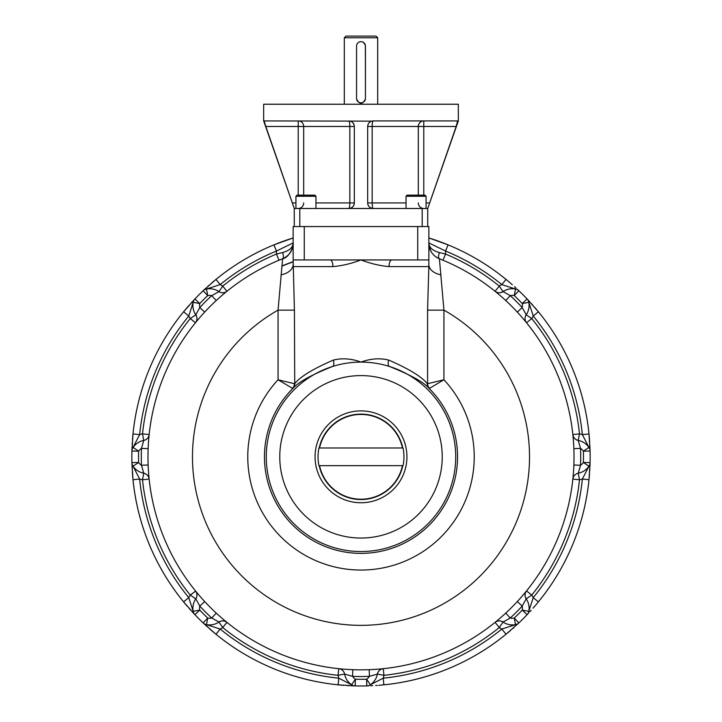 <?xml version="1.0" encoding="UTF-8"?>
<svg xmlns="http://www.w3.org/2000/svg" width="722" height="722" viewBox="0 0 722 722"><rect width="100%" height="100%" fill="white"/><g stroke="black" fill="none" stroke-linecap="round" stroke-linejoin="round"><path stroke-width="1.08" d="M356.551 46.109L356.551 98.95C359.511 104.69 362.48 104.69 365.449 98.95L365.449 46.109A4.449 4.449 0 0 0 361 41.659A4.449 4.449 0 0 0 356.551 46.109L356.551 98.391A4.449 4.449 0 0 0 361 102.84A4.449 4.449 0 0 0 365.449 98.391L365.368 45.26M318.962 465.654L319.548 465.654A42.381 42.381 0 0 0 402.452 465.654L318.962 465.654A42.95 42.95 0 0 1 318.962 447.992L319.548 447.992L318.962 447.992M361 375.593A81.234 81.234 0 0 0 279.766 456.827A81.234 81.234 0 0 0 361 538.052A81.234 81.234 0 0 0 442.234 456.827A81.234 81.234 0 0 0 361 375.593M403.038 447.992L402.452 447.992L403.038 447.992A42.95 42.95 0 0 1 403.038 465.654M402.452 447.992A42.381 42.381 0 0 0 319.548 447.992L402.452 447.992M315.956 196.258L314.837 195.139L297.04 195.139L295.93 196.258L315.956 196.258L315.956 208.487M426.07 196.258L424.96 195.139L407.163 195.139L406.044 196.258L426.07 196.258L426.07 208.487M495.924 621.669L495.066 622.364A6.678 6.678 0 0 1 503.026 622.03L510.273 618.023A10.009 10.009 0 0 0 514.272 618.077A222.475 222.475 0 0 0 522.25 610.099L528.811 611.335A6.678 6.678 0 0 1 527.087 614.702A229.145 229.145 0 0 0 527.186 614.593L527.087 614.702A229.145 229.145 0 0 0 527.186 614.593M528.432 613.267A229.145 229.145 0 0 1 527.908 613.826A229.145 229.145 0 0 0 528.468 613.231M529.758 611.841A229.145 229.145 0 0 0 531.139 610.325A229.145 229.145 0 0 1 529.758 611.841M534.199 606.859A229.145 229.145 0 0 1 533.053 608.177A229.145 229.145 0 0 0 534.686 606.29M589.513 473.93A229.145 229.145 0 0 1 535.047 605.875A229.145 229.145 0 0 0 538.404 601.868L533.233 597.645L528.811 611.335A16.687 16.687 0 0 0 526.203 598.854A6.678 6.678 0 0 1 526.537 590.894L526.365 591.11M572.961 477.982L572.853 479.074A6.678 6.678 0 0 1 578.241 473.217A16.687 16.687 0 0 0 588.917 466.222L582.365 479.038L588.999 479.706A229.145 229.145 0 0 0 589.504 474.011M589.703 471.078A229.145 229.145 0 0 0 589.838 468.74A229.145 229.145 0 0 1 589.703 471.078M589.946 466.466A229.145 229.145 0 0 0 590.064 463.199A229.145 229.145 0 0 1 589.946 466.466M590.064 462.919L590.073 462.676A229.145 229.145 0 0 0 590.073 462.64A229.145 229.145 0 0 0 590.073 451.015A229.145 229.145 0 0 0 590.073 450.871A229.145 229.145 0 0 1 590.073 451.015L590.073 450.988M590.018 449.057A229.145 229.145 0 0 1 590.036 449.815A229.145 229.145 0 0 0 590.018 449.003M589.946 447.108A229.145 229.145 0 0 0 589.847 445.059A229.145 229.145 0 0 1 589.946 447.108M589.558 440.447A229.145 229.145 0 0 1 589.684 442.189A229.145 229.145 0 0 0 589.504 439.698M534.677 307.337A229.145 229.145 0 0 1 589.468 439.147A229.145 229.145 0 0 0 534.731 307.401M532.8 305.189A229.145 229.145 0 0 0 531.239 303.439A229.145 229.145 0 0 1 532.8 305.189M529.704 301.751A229.145 229.145 0 0 0 527.475 299.359A229.145 229.145 0 0 1 529.704 301.751M525.842 321.904L526.537 322.761A6.678 6.678 0 0 1 526.203 314.801L522.196 307.554A10.009 10.009 0 0 0 522.25 303.556L527.087 298.953A229.145 229.145 0 0 0 527.087 298.953L538.404 311.778L533.233 316.001L528.811 302.31A6.678 6.678 0 0 0 527.087 298.953A229.145 229.145 0 0 0 527.087 298.953A229.145 229.145 0 0 0 518.874 290.74A229.145 229.145 0 0 0 518.766 290.632L518.874 290.74A229.145 229.145 0 0 0 518.766 290.632M517.439 289.387A229.145 229.145 0 0 1 517.999 289.91A229.145 229.145 0 0 0 517.403 289.351M516.013 288.069A229.145 229.145 0 0 0 514.497 286.688A229.145 229.145 0 0 1 516.013 288.069M511.041 283.629A229.145 229.145 0 0 1 512.349 284.775A229.145 229.145 0 0 0 510.472 283.132M510.048 282.78A229.145 229.145 0 0 0 435.826 240.236A229.145 229.145 0 0 1 510.048 282.78M431.386 238.756A229.145 229.145 0 0 1 432.794 239.217A229.145 229.145 0 0 0 428.859 237.953L448.073 244.866A229.145 229.145 0 0 1 506.041 279.423L501.817 284.594L515.517 289.017A6.678 6.678 0 0 1 518.874 290.74A6.678 6.678 0 0 0 515.517 289.017A16.687 16.687 0 0 0 503.026 291.616A6.678 6.678 0 0 1 495.066 291.291L495.283 291.462M293.141 242.926L276.463 251.039L273.927 244.866L293.141 237.953A229.145 229.145 0 0 0 284.45 240.841A229.145 229.145 0 0 1 290.623 238.756M282.6 241.509A229.145 229.145 0 0 0 211.573 283.096A229.145 229.145 0 0 1 282.6 241.509M209.362 285.028A229.145 229.145 0 0 0 207.611 286.589A229.145 229.145 0 0 1 209.362 285.028M205.932 288.123A229.145 229.145 0 0 0 203.541 290.352A229.145 229.145 0 0 1 205.932 288.123M226.076 291.986L226.934 291.291A6.678 6.678 0 0 1 218.974 291.616A16.687 16.687 0 0 0 206.483 289.017A16.687 16.687 0 0 1 218.974 291.616L211.726 295.632A10.009 10.009 0 0 0 207.728 295.578L203.126 290.74L215.959 279.423L220.183 284.594L206.483 289.017A6.678 6.678 0 0 0 203.126 290.74A229.145 229.145 0 0 1 203.135 290.731L203.135 290.731A229.145 229.145 0 0 0 203.126 290.74A229.145 229.145 0 0 0 194.913 298.953A229.145 229.145 0 0 0 194.814 299.061A229.145 229.145 0 0 1 194.913 298.953L194.895 298.971A6.678 6.678 0 0 0 193.189 302.31L188.767 316.001L183.596 311.778L194.913 298.953A6.678 6.678 0 0 0 193.189 302.31A16.687 16.687 0 0 0 195.797 314.801A6.678 6.678 0 0 1 195.463 322.761L195.635 322.544M193.532 300.424A229.145 229.145 0 0 1 194.092 299.829A229.145 229.145 0 0 0 193.568 300.379M192.242 301.814A229.145 229.145 0 0 0 190.861 303.33A229.145 229.145 0 0 1 192.242 301.814M187.314 307.355A229.145 229.145 0 0 1 188.947 305.478A229.145 229.145 0 0 0 187.801 306.787M132.496 439.644A229.145 229.145 0 0 1 186.953 307.771A229.145 229.145 0 0 0 183.596 311.778L194.805 299.07M149.039 435.673L149.147 434.572A6.678 6.678 0 0 1 143.759 440.429A16.687 16.687 0 0 0 133.083 447.423L139.635 434.617L133.001 433.949A229.145 229.145 0 0 0 132.487 439.725M132.297 442.568A229.145 229.145 0 0 0 132.162 444.914A229.145 229.145 0 0 1 132.297 442.568M132.054 447.18A229.145 229.145 0 0 0 131.936 450.456A229.145 229.145 0 0 1 132.054 447.18M149.147 434.572L142.505 433.877A219.696 219.696 0 0 1 190.274 318.555A23.357 23.357 0 0 1 188.767 316.001A222.475 222.475 0 0 0 139.635 434.617A23.357 23.357 0 0 1 142.505 433.877L143.759 440.429L141.467 448.398A10.009 10.009 0 0 0 138.597 451.187L133.083 447.423A6.678 6.678 0 0 0 131.927 451.015A229.145 229.145 0 0 0 131.927 451.015A229.145 229.145 0 0 0 131.927 462.64A229.145 229.145 0 0 0 131.927 462.784L133.001 479.706L131.927 462.64A229.145 229.145 0 0 0 131.927 462.784M131.982 464.652A229.145 229.145 0 0 1 131.964 463.831A229.145 229.145 0 0 0 131.982 464.598M132.054 466.547A229.145 229.145 0 0 0 132.153 468.587A229.145 229.145 0 0 1 132.054 466.547M132.496 473.957A229.145 229.145 0 0 1 132.316 471.466A229.145 229.145 0 0 0 132.442 473.199M187.269 606.254A229.145 229.145 0 0 1 132.532 474.498A229.145 229.145 0 0 0 187.323 606.309M189.2 608.466A229.145 229.145 0 0 0 190.761 610.216A229.145 229.145 0 0 1 189.2 608.466M192.296 611.895A229.145 229.145 0 0 0 194.525 614.287A229.145 229.145 0 0 1 192.296 611.895M196.158 591.751L195.463 590.894A6.678 6.678 0 0 1 195.797 598.854A16.687 16.687 0 0 0 193.189 611.335A16.687 16.687 0 0 1 195.797 598.854L199.804 606.101A10.009 10.009 0 0 0 199.75 610.099L194.913 614.702A229.145 229.145 0 0 0 194.913 614.693L183.596 601.868L188.767 597.645L193.189 611.335A6.678 6.678 0 0 0 194.913 614.702A229.145 229.145 0 0 0 194.913 614.693A229.145 229.145 0 0 0 203.126 622.915A229.145 229.145 0 0 0 203.234 623.014A229.145 229.145 0 0 1 203.126 622.915A6.678 6.678 0 0 0 206.483 624.638L220.183 629.061L215.959 634.223L203.126 622.915A6.678 6.678 0 0 0 206.483 624.638A16.687 16.687 0 0 0 218.974 622.03A6.678 6.678 0 0 1 226.934 622.364L226.717 622.193M204.597 624.295A229.145 229.145 0 0 1 204.001 623.736A229.145 229.145 0 0 0 204.561 624.259M205.987 625.586A229.145 229.145 0 0 0 207.503 626.967A229.145 229.145 0 0 1 205.987 625.586M211.528 630.514A229.145 229.145 0 0 1 209.651 628.88A229.145 229.145 0 0 0 210.959 630.026M343.816 685.331A229.145 229.145 0 0 1 211.952 630.875A229.145 229.145 0 0 0 343.898 685.331M346.74 685.53A229.145 229.145 0 0 0 349.087 685.665A229.145 229.145 0 0 1 346.74 685.53M351.361 685.774A229.145 229.145 0 0 0 354.628 685.882A229.145 229.145 0 0 1 351.361 685.774M339.845 668.789L338.744 668.68A6.678 6.678 0 0 1 344.611 674.068A16.687 16.687 0 0 0 351.596 684.745A16.687 16.687 0 0 1 344.611 674.068L352.571 676.361A10.009 10.009 0 0 0 355.359 679.231L355.188 685.9A229.145 229.145 0 0 0 355.188 685.9L338.122 684.826L338.789 678.184L351.596 684.745A6.678 6.678 0 0 0 355.188 685.9A229.145 229.145 0 0 0 355.188 685.9A229.145 229.145 0 0 0 366.812 685.9A229.145 229.145 0 0 0 366.957 685.9L366.812 685.9A229.145 229.145 0 0 0 366.957 685.9M368.012 685.864A229.145 229.145 0 0 0 368.771 685.846A229.145 229.145 0 0 1 368.012 685.864M370.72 685.765A229.145 229.145 0 0 0 372.769 685.674A229.145 229.145 0 0 1 370.72 685.765M375.639 685.503A229.145 229.145 0 0 0 377.38 685.386A229.145 229.145 0 0 1 375.639 685.503M378.671 685.295A229.145 229.145 0 0 0 510.481 630.505A229.145 229.145 0 0 1 378.671 685.295M512.638 628.627A229.145 229.145 0 0 0 514.389 627.057A229.145 229.145 0 0 1 512.638 628.627M517.412 624.286A229.145 229.145 0 0 0 518.459 623.303A229.145 229.145 0 0 1 517.412 624.286M495.066 622.364L499.272 627.553L503.026 622.03A16.687 16.687 0 0 0 515.517 624.638L514.272 618.077L518.874 622.915L506.041 634.223L501.817 629.061L515.517 624.638A6.678 6.678 0 0 0 518.874 622.915A229.145 229.145 0 0 1 518.865 622.924L518.865 622.915A229.145 229.145 0 0 0 518.874 622.915A229.145 229.145 0 0 0 527.087 614.702L527.105 614.675A6.678 6.678 0 0 0 528.811 611.335M281.905 266.174A206.411 206.411 0 0 1 293.141 261.887M429.491 388.346L429.085 388.373C423.787 382.164 410.538 374.844 389.311 366.424A6.678 2.617 106.5 0 1 388.598 360.061C408.832 368.816 421.729 376.676 427.271 383.644L427.577 383.716A6.678 6.525 -112.5 0 0 429.491 388.346L443.94 379.754L443.94 310.126L427.577 310.126L428.841 266.608L389.068 266.608A6.678 2.762 90 0 1 391.82 259.938A6.678 2.762 90 0 1 391.829 259.938L330.171 259.938A6.678 2.762 -90 0 1 330.18 259.938A6.678 2.762 -90 0 1 332.932 266.608C342.147 265.795 351.506 263.566 361 259.938C370.494 263.566 379.853 265.795 389.068 266.608M427.577 310.126L427.577 383.716L443.94 379.754A113.219 113.219 0 0 1 440.077 537.863A113.219 113.219 0 0 1 281.923 537.863A113.219 113.219 0 0 1 278.06 379.754L278.06 310.126L282.609 258.756L279.026 260.209L276.463 254.054L282.6 252.556A6.678 2.301 -111.6 0 1 282.609 258.756A16.687 16.687 0 0 0 293.141 243.242L293.141 243.368C292.708 247.7 289.188 250.769 282.6 252.556M427.271 383.644A6.678 6.435 -52.4 0 0 429.085 388.373A96.549 96.549 0 0 1 429.328 525.038A96.549 96.549 0 0 1 292.672 525.038A96.549 96.549 0 0 1 292.915 388.373L292.509 388.346A6.678 6.525 112.5 0 0 294.423 383.716L278.06 379.754L292.509 388.346M333.402 360.061C342.327 357.904 351.524 358.581 361 362.101A94.726 94.726 0 0 1 437.83 512.232A94.726 94.726 0 0 1 284.17 512.232A94.726 94.726 0 0 1 332.689 366.424C311.525 374.817 298.267 382.128 292.915 388.373A6.678 6.435 52.4 0 0 294.729 383.644C300.226 376.703 313.122 368.843 333.402 360.061A6.678 2.617 -106.5 0 1 332.689 366.424A94.726 94.726 0 0 1 361 362.101C370.476 358.581 379.673 357.904 388.598 360.061M330.171 259.938L293.141 259.938L294.423 310.126L294.729 383.644M428.859 237.953C434.003 239.704 433.615 239.153 448.073 244.866L445.537 251.039L428.859 242.926M582.365 434.617L588.999 433.949L590.073 451.015A6.678 6.678 0 0 0 588.917 447.423L582.365 434.617A222.475 222.475 0 0 0 533.233 316.001A23.357 23.357 0 0 1 531.726 318.555A219.696 219.696 0 0 1 579.495 433.877A23.357 23.357 0 0 1 582.365 434.617M527.177 299.052L538.404 311.778A229.145 229.145 0 0 1 588.999 433.949L590.073 450.862M572.853 479.074L579.495 479.778L578.241 473.217L580.533 465.257A10.009 10.009 0 0 0 583.403 462.468A222.475 222.475 0 0 0 583.403 451.187L588.917 447.423A6.678 6.678 0 0 1 590.073 451.015A229.145 229.145 0 0 1 590.073 462.64L588.999 479.706A229.145 229.145 0 0 1 538.404 601.868M590.073 462.64L590.073 462.667A229.145 229.145 0 0 0 590.073 462.64L583.403 462.468L588.917 466.222A6.678 6.678 0 0 0 590.073 462.64A229.145 229.145 0 0 0 590.073 451.015A6.678 6.678 0 0 0 588.917 447.423A16.687 16.687 0 0 0 578.241 440.429A6.678 6.678 0 0 1 572.853 434.572L572.88 434.852M351.596 684.745L355.359 679.231A222.475 222.475 0 0 0 366.641 679.231L370.404 684.745A16.687 16.687 0 0 0 377.389 674.068A16.687 16.687 0 0 1 370.404 684.745L383.211 678.184L383.878 684.826A229.145 229.145 0 0 0 506.041 634.223L518.775 623.005M370.404 684.745A6.678 6.678 0 0 1 366.812 685.9L366.839 685.9A6.678 6.678 0 0 0 370.404 684.745M355.062 685.9L338.122 684.826A229.145 229.145 0 0 1 215.959 634.223L203.243 623.023M131.936 450.727L131.927 451.006A229.145 229.145 0 0 0 131.927 451.015L138.597 451.187A222.475 222.475 0 0 0 138.597 462.468L133.083 466.222A16.687 16.687 0 0 0 143.759 473.217A16.687 16.687 0 0 1 133.083 466.222L139.635 479.038L133.001 479.706A229.145 229.145 0 0 0 183.596 601.868L194.823 614.602M133.083 466.222A6.678 6.678 0 0 1 131.927 462.64A6.678 6.678 0 0 0 133.083 466.222M131.927 450.988L133.001 433.949A229.145 229.145 0 0 1 183.596 311.778M203.225 290.65L215.959 279.423A229.145 229.145 0 0 1 273.927 244.866C285.434 240.236 288.908 239.352 293.141 237.953M590.073 451.015L583.403 451.187A10.009 10.009 0 0 0 580.533 448.398A219.696 219.696 0 0 1 580.533 465.257L573.864 465.004A213.017 213.017 0 0 0 573.864 448.651L580.533 448.398L578.241 440.429L579.495 433.877L572.853 434.572A6.678 6.678 0 0 0 572.952 435.231A6.678 6.678 0 0 1 572.853 434.572A213.017 213.017 0 0 0 526.537 322.761L531.726 318.555L526.203 314.801A16.687 16.687 0 0 0 528.811 302.31L522.25 303.556A222.475 222.475 0 0 0 514.272 295.578L515.517 289.017A6.678 6.678 0 0 1 518.874 290.74L514.272 295.578A10.009 10.009 0 0 0 510.273 295.632L503.026 291.616A6.678 6.678 0 0 1 502.476 291.95A6.678 6.678 0 0 0 503.026 291.616L499.272 286.102A23.357 23.357 0 0 1 501.817 284.594A222.475 222.475 0 0 0 445.537 251.039L445.537 254.054L442.974 260.209A213.017 213.017 0 0 1 495.066 291.291L499.272 286.102A219.696 219.696 0 0 0 445.537 254.054L439.4 252.556C432.812 250.769 429.292 247.7 428.859 243.368L428.859 243.242A16.687 16.687 0 0 0 439.4 258.756L443.94 310.126A168.524 168.524 0 0 1 490.418 564.766A168.524 168.524 0 0 1 231.582 564.766A168.524 168.524 0 0 1 278.06 310.126L294.423 310.126M148.136 465.004L141.467 465.257A219.696 219.696 0 0 1 141.467 448.398L148.136 448.651L148.263 445.961M148.407 443.344L148.579 440.925M148.75 438.777L148.949 436.566M131.927 462.64L138.597 462.468A10.009 10.009 0 0 0 141.467 465.257L143.759 473.217A6.678 6.678 0 0 1 149.147 479.074L149.12 478.803M149.039 477.982L148.75 474.896M149.129 478.957C148.633 475.951 146.837 474.038 143.759 473.217A6.678 6.678 0 0 1 144.373 473.37A6.678 6.678 0 0 0 143.759 473.217L142.505 479.778A23.357 23.357 0 0 1 139.635 479.038A222.475 222.475 0 0 0 188.767 597.645A23.357 23.357 0 0 1 190.274 595.09A219.696 219.696 0 0 1 142.505 479.778L149.147 479.074A6.678 6.678 0 0 0 149.048 478.415A6.678 6.678 0 0 1 149.147 479.074M145.42 473.767A6.678 6.678 0 0 1 146.422 474.372A6.678 6.678 0 0 0 145.42 473.767M148.172 476.249A6.678 6.678 0 0 1 148.741 477.395A6.678 6.678 0 0 0 148.172 476.249M216.266 613.122L211.726 618.023A219.696 219.696 0 0 1 199.804 606.101L204.705 601.561L202.891 599.576M201.14 597.617L199.552 595.785M198.153 594.143L196.727 592.446M194.904 614.693L194.904 614.693A6.678 6.678 0 0 1 193.189 611.335L199.75 610.099A222.475 222.475 0 0 0 207.728 618.077A10.009 10.009 0 0 0 211.726 618.023L218.974 622.03A6.678 6.678 0 0 1 219.524 621.696A6.678 6.678 0 0 0 218.974 622.03A16.687 16.687 0 0 1 206.483 624.638A6.678 6.678 0 0 1 203.126 622.915L207.728 618.077L206.483 624.638M226.076 621.669L223.694 619.684M220.544 621.245A6.678 6.678 0 0 1 221.681 620.956A6.678 6.678 0 0 0 220.544 621.245M224.244 621.046A6.678 6.678 0 0 1 225.454 621.462A6.678 6.678 0 0 0 224.244 621.046M226.934 622.364A6.678 6.678 0 0 0 226.392 621.967A6.678 6.678 0 0 1 226.934 622.364L222.728 627.553A23.357 23.357 0 0 1 220.183 629.061A222.475 222.475 0 0 0 338.789 678.184A23.357 23.357 0 0 1 338.049 675.314A219.696 219.696 0 0 1 222.728 627.553L218.974 622.03C221.735 620.433 224.361 620.514 226.843 622.292M369.177 669.691L369.429 676.361A219.696 219.696 0 0 1 352.571 676.361L352.823 669.691L350.134 669.565M347.526 669.42L345.098 669.249M342.95 669.077L340.739 668.879M366.812 685.9L366.641 679.231A10.009 10.009 0 0 0 369.429 676.361L377.389 674.068A6.678 6.678 0 0 1 383.256 668.68L382.976 668.707M382.164 668.789L379.068 669.077M383.138 668.689C380.124 669.195 378.211 670.982 377.389 674.068A6.678 6.678 0 0 1 377.543 673.446A6.678 6.678 0 0 0 377.389 674.068L383.951 675.314A23.357 23.357 0 0 1 383.211 678.184A222.475 222.475 0 0 0 501.817 629.061A23.357 23.357 0 0 1 499.272 627.553A219.696 219.696 0 0 1 383.951 675.314L383.256 668.68A6.678 6.678 0 0 0 382.588 668.78A6.678 6.678 0 0 1 383.256 668.68M377.94 672.408A6.678 6.678 0 0 1 378.545 671.406A6.678 6.678 0 0 0 377.94 672.408M380.422 669.646A6.678 6.678 0 0 1 381.568 669.077A6.678 6.678 0 0 0 380.422 669.646M517.295 601.561L522.196 606.101A219.696 219.696 0 0 1 510.273 618.023L505.734 613.122L503.748 614.936M501.79 616.678L499.967 618.276M498.324 619.675L496.619 621.101M527.087 614.702L522.25 610.099A10.009 10.009 0 0 0 522.196 606.101L526.203 598.854A6.678 6.678 0 0 1 525.869 598.303A6.678 6.678 0 0 0 526.203 598.854L531.726 595.09A23.357 23.357 0 0 1 533.233 597.645A222.475 222.475 0 0 0 582.365 479.038A23.357 23.357 0 0 1 579.495 479.778A219.696 219.696 0 0 1 531.726 595.09L526.537 590.894A6.678 6.678 0 0 0 526.139 591.435A6.678 6.678 0 0 1 526.537 590.894M525.842 591.742L523.856 594.134M525.417 597.284A6.678 6.678 0 0 1 525.138 596.146A6.678 6.678 0 0 0 525.417 597.284M525.228 593.583A6.678 6.678 0 0 1 525.634 592.374A6.678 6.678 0 0 0 525.228 593.583M573.864 465.004L573.737 467.694M573.593 470.302L573.421 472.729M573.25 474.877L573.051 477.089M572.961 435.664L573.25 438.759M578.241 440.429A6.678 6.678 0 0 1 577.627 440.285A6.678 6.678 0 0 0 578.241 440.429C575.163 439.617 573.367 437.694 572.871 434.689M576.58 439.878A6.678 6.678 0 0 1 575.578 439.283A6.678 6.678 0 0 0 576.58 439.878M573.828 437.406A6.678 6.678 0 0 1 573.259 436.259A6.678 6.678 0 0 0 573.828 437.406M517.295 312.094A213.017 213.017 0 0 0 505.734 300.532L510.273 295.632A219.696 219.696 0 0 1 522.196 307.554L517.295 312.094L519.109 314.079M520.86 316.028L522.448 317.861M523.847 319.503L525.273 321.209M495.924 291.986L498.306 293.962M501.456 292.41A6.678 6.678 0 0 1 500.319 292.69A6.678 6.678 0 0 0 501.456 292.41M497.756 292.6A6.678 6.678 0 0 1 496.546 292.193A6.678 6.678 0 0 0 497.756 292.6M495.608 291.679A6.678 6.678 0 0 1 495.066 291.291A6.678 6.678 0 0 0 495.608 291.679M204.705 312.094L199.804 307.554A219.696 219.696 0 0 1 211.726 295.632L216.266 300.532L218.252 298.709M220.21 296.968L222.033 295.379M223.676 293.971L225.381 292.554M206.483 289.017L207.728 295.578A222.475 222.475 0 0 0 199.75 303.556A10.009 10.009 0 0 0 199.804 307.554L195.797 314.801A6.678 6.678 0 0 1 196.131 315.343A6.678 6.678 0 0 0 195.797 314.801L190.274 318.555L195.463 322.761A6.678 6.678 0 0 0 195.861 322.22A6.678 6.678 0 0 1 195.463 322.761M196.158 321.904L198.144 319.521M196.583 316.371A6.678 6.678 0 0 1 196.862 317.5A6.678 6.678 0 0 0 196.583 316.371M196.772 320.072A6.678 6.678 0 0 1 196.366 321.281A6.678 6.678 0 0 0 196.772 320.072M293.141 261.698A206.591 206.591 0 0 0 281.923 265.967M293.141 259.938L293.141 226.564L428.859 226.564L428.859 259.938L391.829 259.938M428.859 265.922L428.859 259.938M293.141 265.922L293.159 266.608L332.932 266.608M292.654 247.258L291.607 250.245M288.457 254.839L286.192 256.797M283.99 258.133L282.6 258.756A213.017 213.017 0 0 0 191.321 585.614A213.017 213.017 0 0 0 530.679 585.614A213.017 213.017 0 0 0 439.4 258.756A6.678 2.301 111.6 0 1 439.391 258.756L439.391 258.756A6.678 2.301 111.6 0 1 439.4 252.556M281.029 274.82A16.687 10.812 180 0 0 293.141 264.433A16.687 10.812 180 0 0 293.141 264.423M440.971 274.82A16.687 10.812 -0 0 1 428.859 264.433A16.687 10.812 -0 0 1 428.859 264.423M442.974 260.209L439.4 258.756M218.974 291.616L222.728 286.102L226.934 291.291A213.017 213.017 0 0 1 279.026 260.209M371.577 208.234A5.559 5.559 0 0 0 373.238 208.487L427.74 208.487L458.335 120.917L458.335 104.23L263.665 104.23L263.665 120.917L294.26 208.487L348.762 208.487A5.559 5.559 0 0 0 349.656 208.414M298.222 195.139L298.222 120.917A5.559 5.46 -90 0 1 303.682 126.476L265.822 126.476L294.26 208.487L294.26 226.564L299.82 226.564L299.82 208.487M422.18 208.487L422.18 226.564L427.74 226.564L427.74 208.487L456.178 126.476L423.778 126.476L423.778 195.139M354.303 203.433L354.322 202.927C354.069 206.23 352.219 208.089 348.762 208.487L373.238 208.487C369.79 208.089 367.94 206.239 367.678 202.927A5.559 5.559 0 0 0 367.697 203.433M367.706 203.487A5.559 5.559 0 0 0 369.872 207.358M370.007 207.458A5.559 5.559 0 0 0 371.27 208.135M367.688 126.07L367.678 126.476A5.559 5.559 0 0 1 367.733 125.655M367.832 125.159A5.559 5.559 0 0 1 369.61 122.271M370.557 121.603A5.559 5.559 0 0 1 371.162 121.323M371.27 121.278L371.261 121.278A5.559 5.559 0 0 1 372.408 120.98M372.859 120.935A5.559 5.559 0 0 1 373.238 120.917L457.558 120.917L456.178 126.476M354.303 126.016A5.559 5.559 0 0 0 350.369 121.152C352.896 122.117 354.222 123.895 354.322 126.476A5.559 5.559 0 0 0 354.312 126.07M315.956 202.927L354.322 202.927A5.559 5.559 0 0 1 353.067 206.447M352.959 206.582A5.559 5.559 0 0 1 352.381 207.151M352.128 207.358L352.327 207.196A5.559 5.559 0 0 1 349.836 208.387M428.742 205.599L429.671 202.927L426.07 202.927M264.442 120.917L371.631 121.152C369.095 122.126 367.778 123.904 367.678 126.476L367.678 202.927L406.044 202.927M354.322 202.927L354.322 126.476L349.827 126.476A5.559 1.065 90 0 0 348.762 120.917M295.93 202.927L292.329 202.927L293.701 206.88M265.822 126.476L264.252 121.197M264.442 122.045L264.613 122.704M349.899 208.369L350.423 208.234M354.096 204.506L354.294 203.487M373.238 208.487A5.559 1.065 -90 0 1 372.173 202.927L372.173 126.476A5.559 1.065 -90 0 1 373.238 120.917L371.992 121.061M368.752 123.191L368.292 123.931M368.256 124.004L367.832 125.15M354.051 124.744L352.977 122.857M351.623 121.711L351.045 121.404M377.687 37.77L344.313 37.77L345.982 36.1L376.018 36.1L377.687 37.77L377.687 104.23M365.359 45.224L363.473 42.417M363.265 42.282L361.993 41.777M361.966 41.768L361.46 41.686M361.415 41.677L360.576 41.686M360.287 41.723L359.727 41.849M402.786 465.654A42.706 42.706 0 0 1 319.214 465.654M361 410.89A45.928 45.928 0 0 1 405.935 466.322A45.928 45.928 0 0 1 354.646 502.313A45.928 45.928 0 0 1 315.18 453.642A45.928 45.928 0 0 1 361 410.89M319.214 447.992A42.706 42.706 0 0 1 402.786 447.992M515.517 624.638A6.678 6.678 0 0 0 518.874 622.915M193.189 302.31A6.678 6.678 0 0 1 194.913 298.953L199.75 303.556L193.189 302.31M220.183 284.594A222.475 222.475 0 0 1 276.463 251.039L276.463 254.054A219.696 219.696 0 0 0 222.728 286.102A23.357 23.357 0 0 0 220.183 284.594M195.626 591.092L190.274 595.09L195.797 598.854M338.744 668.68L338.049 675.314L344.611 674.068M304.269 259.938L304.269 226.564M417.731 259.938L417.731 226.564M293.141 243.251L293.141 243.26C294.016 244.948 289.865 257.564 282.6 258.756A16.687 16.687 0 0 0 293.141 243.242L293.141 243.242M418.318 202.927A5.559 5.46 -90 0 0 423.778 208.487M418.318 195.139L418.318 126.476L423.778 126.476L423.778 120.917A5.559 5.46 -90 0 0 418.318 126.476L367.678 126.476M303.682 195.139L303.682 126.476L349.827 126.476L349.827 202.927A5.559 1.065 -90 0 1 348.762 208.487M298.222 208.487A5.559 5.46 90 0 0 303.682 202.927M295.93 196.258L295.93 208.487M406.044 196.258L406.044 208.487M588.999 479.706L590.073 462.766M133.001 433.949L131.927 450.88M148.416 443.236L148.561 441.16M148.912 436.891L149.021 435.79M148.416 470.455L148.524 471.98M148.75 474.923L148.894 476.493M149.039 478.054L149.093 478.542M201.068 597.536L199.705 595.966M196.935 592.699L196.24 591.841M220.318 616.787L221.464 617.788M223.721 619.711L224.921 620.712M347.408 669.411L345.333 669.267M341.064 668.906L339.963 668.807M374.637 669.411L376.153 669.303M379.104 669.077L380.665 668.933M382.227 668.78L382.714 668.734M501.709 616.759L500.138 618.122M496.871 620.884L496.014 621.588M526.203 598.854C524.605 596.092 524.686 593.466 526.464 590.984M520.959 597.5L521.961 596.354M523.883 594.107L524.885 592.906M573.584 470.419L573.439 472.495M573.087 476.764L572.979 477.856M573.584 443.191L573.476 441.674M573.25 438.723L573.106 437.162M572.961 435.601L572.907 435.113M520.932 316.119L522.295 317.689M525.065 320.956L525.76 321.804M503.026 291.616C500.265 293.222 497.638 293.132 495.157 291.363M501.682 296.868L500.536 295.867M498.279 293.944L497.079 292.933M220.291 296.895L221.862 295.524M225.129 292.762L225.986 292.058M195.797 314.801C197.395 317.563 197.314 320.189 195.536 322.662M201.041 316.146L200.039 317.292M198.117 319.539L197.115 320.748M292.762 246.798L291.282 250.913M287.157 256.048L284.378 257.935M437.631 257.935L434.879 256.075M429.238 246.789L431.169 251.716M344.313 37.77L344.313 104.23"/></g></svg>
